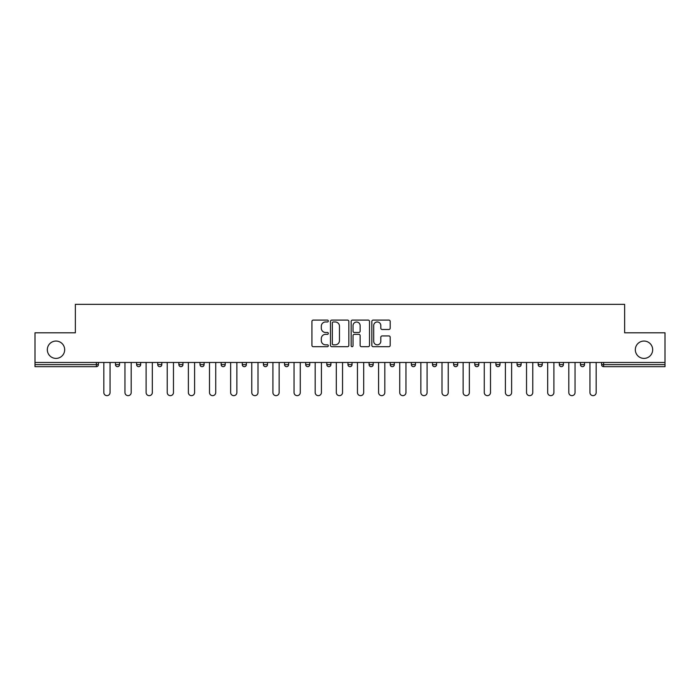 <?xml version="1.0" encoding="UTF-8"?>
<svg xmlns="http://www.w3.org/2000/svg" width="700" height="700" viewBox="0 0 700 700"><rect width="100%" height="100%" fill="white"/><g stroke="black" fill="none" stroke-linecap="round" stroke-linejoin="round"><path stroke-width="1.05" d="M635.329 349.729A8.671 8.671 0 0 0 644 358.4A8.671 8.671 0 0 0 652.671 349.729A8.671 8.671 0 0 0 644 341.058A8.671 8.671 0 0 0 635.329 349.729M47.329 349.729A8.671 8.671 0 0 0 56 358.4A8.671 8.671 0 0 0 64.671 349.729A8.671 8.671 0 0 0 56 341.058A8.671 8.671 0 0 0 47.329 349.729M328.326 321.037A0.927 0.927 0 0 0 327.39 320.101L313.259 320.101A1.33 1.33 0 0 0 311.929 321.431L311.929 345.371A1.33 1.33 0 0 0 313.259 346.701L327.39 346.701A0.927 0.927 0 0 0 328.326 345.774A0.927 0.927 0 0 0 327.39 344.838L325.561 344.838A4.253 4.253 0 0 1 321.309 340.585L321.309 338.59A4.253 4.253 0 0 1 325.561 334.338L327.39 334.338A0.927 0.927 0 0 0 328.326 333.401A0.927 0.927 0 0 0 327.39 332.474L325.561 332.474A4.253 4.253 0 0 1 321.309 328.213L321.309 326.226A4.253 4.253 0 0 1 325.561 321.965L327.39 321.965A0.927 0.927 0 0 0 328.326 321.037M388.868 329.481A1.33 1.33 0 0 0 390.197 328.151L390.197 321.431A1.33 1.33 0 0 0 388.868 320.101L373.17 320.101A1.33 1.33 0 0 0 371.84 321.431L371.84 345.371A1.33 1.33 0 0 0 373.17 346.701L388.868 346.701A1.33 1.33 0 0 0 390.197 345.371L390.197 337.26A1.33 1.33 0 0 0 388.868 335.93L382.148 335.93A1.33 1.33 0 0 0 380.817 337.26L380.817 341.285A3.561 3.561 0 0 1 377.265 344.838A3.561 3.561 0 0 1 373.704 341.285L373.704 325.526A3.561 3.561 0 0 1 377.265 321.965A3.561 3.561 0 0 1 380.817 325.526L380.817 328.151A1.33 1.33 0 0 0 382.148 329.481L388.868 329.481M35 362.469L35 332.797L75.373 332.797L75.373 304.342L624.628 304.342L624.628 332.797L665 332.797L665 362.469L35 362.469L35 364.63L96.373 364.63L96.373 362.469M348.836 321.431A1.33 1.33 0 0 0 347.506 320.101L331.817 320.101A1.33 1.33 0 0 0 330.488 321.431L330.488 345.371A1.33 1.33 0 0 0 331.817 346.701L347.506 346.701A1.33 1.33 0 0 0 348.836 345.371L348.836 321.431M352.494 320.101L368.183 320.101A1.33 1.33 0 0 1 369.512 321.431L369.512 345.371A1.33 1.33 0 0 1 368.183 346.701L361.471 346.701A1.33 1.33 0 0 1 360.141 345.371L360.141 335.668A1.33 1.33 0 0 0 358.811 334.338L354.358 334.338A1.33 1.33 0 0 0 353.027 335.668L353.027 345.774A0.927 0.927 0 0 1 352.091 346.701A0.927 0.927 0 0 1 351.164 345.774L351.164 321.431A1.33 1.33 0 0 1 352.494 320.101M96.373 366.669A2.03 2.03 0 0 0 98.402 364.63L96.373 364.63L96.373 366.669A2.03 2.03 0 0 0 98.402 364.63L98.402 362.469L98.402 364.63A2.03 2.03 0 0 1 96.373 366.669L35 366.669L35 364.63M665 362.469L665 366.669L603.628 366.669A2.03 2.03 0 0 1 601.597 364.63L601.597 362.469L601.597 364.63L665 364.63M115.474 362.469L115.474 364.63L115.474 362.469M117.513 366.669A2.03 2.03 0 0 1 115.474 364.63A2.03 2.03 0 0 0 117.513 366.669A2.03 2.03 0 0 0 119.543 364.63L119.543 362.469L119.543 364.63A2.03 2.03 0 0 1 117.513 366.669A2.03 2.03 0 0 1 115.474 364.63L119.543 364.63A2.03 2.03 0 0 1 117.513 366.669M136.614 362.469L136.614 364.63L136.614 362.469M140.674 362.469L140.674 364.63L140.674 362.469M157.745 362.469L157.745 364.63L157.745 362.469M161.814 362.469L161.814 364.63L161.814 362.469M178.885 362.469L178.885 364.63L178.885 362.469M182.945 362.469L182.945 364.63A2.03 2.03 0 0 1 180.915 366.669A2.03 2.03 0 0 1 178.885 364.63A2.03 2.03 0 0 0 180.915 366.669A2.03 2.03 0 0 0 182.945 364.63A2.03 2.03 0 0 1 180.915 366.669A2.03 2.03 0 0 1 178.885 364.63L182.945 364.63M200.016 364.63A2.03 2.03 0 0 0 202.055 366.669A2.03 2.03 0 0 0 204.085 364.63L204.085 362.469L204.085 364.63L200.016 364.63A2.03 2.03 0 0 0 202.055 366.669A2.03 2.03 0 0 1 200.016 364.63L200.016 362.469M221.156 362.469L221.156 364.63L221.156 362.469M225.216 362.469L225.216 364.63A2.03 2.03 0 0 1 223.186 366.669A2.03 2.03 0 0 1 221.156 364.63L225.216 364.63A2.03 2.03 0 0 1 223.186 366.669M242.287 362.469L242.287 364.63L242.287 362.469M246.356 362.469L246.356 364.63A2.03 2.03 0 0 1 244.326 366.669A2.03 2.03 0 0 1 242.287 364.63L246.356 364.63A2.03 2.03 0 0 1 244.326 366.669M263.428 362.469L263.428 364.63L263.428 362.469M267.488 362.469L267.488 364.63A2.03 2.03 0 0 1 265.457 366.669A2.03 2.03 0 0 1 263.428 364.63L267.488 364.63A2.03 2.03 0 0 1 265.457 366.669M288.627 362.469L288.627 364.63L284.559 364.63A2.03 2.03 0 0 0 286.598 366.669A2.03 2.03 0 0 1 284.559 364.63L284.559 362.469M305.699 362.469L305.699 364.63L305.699 362.469M309.759 362.469L309.759 364.63L309.759 362.469M326.83 362.469L326.83 364.63L326.83 362.469M330.899 362.469L330.899 364.63L330.899 362.469M347.97 362.469L347.97 364.63L347.97 362.469M352.03 362.469L352.03 364.63L352.03 362.469M369.101 362.469L369.101 364.63L369.101 362.469M373.17 362.469L373.17 364.63L373.17 362.469M394.301 362.469L394.301 364.63A2.03 2.03 0 0 1 392.271 366.669A2.03 2.03 0 0 1 390.241 364.63L390.241 362.469M415.441 362.469L415.441 364.63A2.03 2.03 0 0 1 413.402 366.669A2.03 2.03 0 0 1 411.373 364.63L411.373 362.469M436.572 362.469L436.572 364.63A2.03 2.03 0 0 1 434.543 366.669A2.03 2.03 0 0 1 432.512 364.63L432.512 362.469M457.713 362.469L457.713 364.63A2.03 2.03 0 0 1 455.674 366.669A2.03 2.03 0 0 1 453.644 364.63L453.644 362.469M476.814 366.669A2.03 2.03 0 0 0 478.844 364.63L478.844 362.469L478.844 364.63A2.03 2.03 0 0 1 476.814 366.669A2.03 2.03 0 0 1 474.784 364.63L474.784 362.469M499.984 362.469L499.984 364.63A2.03 2.03 0 0 1 497.945 366.669A2.03 2.03 0 0 1 495.915 364.63L495.915 362.469M517.055 362.469L517.055 364.63L517.055 362.469M521.115 362.469L521.115 364.63A2.03 2.03 0 0 1 519.085 366.669A2.03 2.03 0 0 1 517.055 364.63L521.115 364.63A2.03 2.03 0 0 1 519.085 366.669M540.216 366.669A2.03 2.03 0 0 0 542.255 364.63L542.255 362.469L542.255 364.63A2.03 2.03 0 0 1 540.216 366.669A2.03 2.03 0 0 1 538.186 364.63L538.186 362.469M559.326 362.469L559.326 364.63L559.326 362.469M563.386 362.469L563.386 364.63A2.03 2.03 0 0 1 561.356 366.669A2.03 2.03 0 0 1 559.326 364.63L563.386 364.63A2.03 2.03 0 0 1 561.356 366.669A2.03 2.03 0 0 0 563.386 364.63M580.457 364.63A2.03 2.03 0 0 0 582.488 366.669A2.03 2.03 0 0 0 584.526 364.63L584.526 362.469L584.526 364.63L580.457 364.63A2.03 2.03 0 0 0 582.488 366.669A2.03 2.03 0 0 1 580.457 364.63L580.457 362.469M138.644 366.669A2.03 2.03 0 0 1 136.614 364.63A2.03 2.03 0 0 0 138.644 366.669A2.03 2.03 0 0 0 140.674 364.63A2.03 2.03 0 0 1 138.644 366.669A2.03 2.03 0 0 1 136.614 364.63L140.674 364.63A2.03 2.03 0 0 1 138.644 366.669M159.784 366.669A2.03 2.03 0 0 1 157.745 364.63A2.03 2.03 0 0 0 159.784 366.669A2.03 2.03 0 0 0 161.814 364.63A2.03 2.03 0 0 1 159.784 366.669A2.03 2.03 0 0 1 157.745 364.63L161.814 364.63A2.03 2.03 0 0 1 159.784 366.669M286.598 366.669A2.03 2.03 0 0 0 288.627 364.63A2.03 2.03 0 0 1 286.598 366.669A2.03 2.03 0 0 1 284.559 364.63M307.729 366.669A2.03 2.03 0 0 1 305.699 364.63A2.03 2.03 0 0 0 307.729 366.669A2.03 2.03 0 0 0 309.759 364.63A2.03 2.03 0 0 1 307.729 366.669A2.03 2.03 0 0 1 305.699 364.63L309.759 364.63M328.869 366.669A2.03 2.03 0 0 1 326.83 364.63L330.899 364.63A2.03 2.03 0 0 1 328.869 366.669A2.03 2.03 0 0 0 330.899 364.63M350 366.669A2.03 2.03 0 0 1 347.97 364.63L352.03 364.63A2.03 2.03 0 0 1 350 366.669A2.03 2.03 0 0 0 352.03 364.63A2.03 2.03 0 0 1 350 366.669M371.131 366.669A2.03 2.03 0 0 1 369.101 364.63A2.03 2.03 0 0 0 371.131 366.669A2.03 2.03 0 0 0 373.17 364.63A2.03 2.03 0 0 1 371.131 366.669A2.03 2.03 0 0 1 369.101 364.63L373.17 364.63M333.279 321.965A0.927 0.927 0 0 0 332.342 322.901L332.342 343.91A0.927 0.927 0 0 0 333.279 344.838L335.204 344.838A4.253 4.253 0 0 0 339.465 340.585L339.465 326.226A4.253 4.253 0 0 0 335.204 321.965L333.279 321.965M360.141 325.588A3.561 3.561 0 0 0 356.58 322.035A3.561 3.561 0 0 0 353.027 325.588L353.027 331.144A1.33 1.33 0 0 0 354.358 332.474L358.811 332.474A1.33 1.33 0 0 0 360.141 331.144L360.141 325.588M103.828 362.469L103.828 392.543A3.115 3.115 0 0 0 106.942 395.658A3.115 3.115 0 0 0 110.058 392.543L110.058 362.469M124.959 362.469L124.959 392.543A3.115 3.115 0 0 0 128.074 395.658A3.115 3.115 0 0 0 131.197 392.543L131.197 362.469M146.099 362.469L146.099 392.543A3.115 3.115 0 0 0 149.214 395.658A3.115 3.115 0 0 0 152.329 392.543L152.329 362.469M167.23 362.469L167.23 392.543A3.115 3.115 0 0 0 170.345 395.658A3.115 3.115 0 0 0 173.469 392.543L173.469 362.469M188.37 362.469L188.37 392.543A3.115 3.115 0 0 0 191.485 395.658A3.115 3.115 0 0 0 194.6 392.543L194.6 362.469M209.501 362.469L209.501 392.543A3.115 3.115 0 0 0 212.616 395.658A3.115 3.115 0 0 0 215.731 392.543L215.731 362.469M230.641 362.469L230.641 392.543A3.115 3.115 0 0 0 233.756 395.658A3.115 3.115 0 0 0 236.871 392.543L236.871 362.469M251.773 362.469L251.773 392.543A3.115 3.115 0 0 0 254.888 395.658A3.115 3.115 0 0 0 258.002 392.543L258.002 362.469M272.912 362.469L272.912 392.543A3.115 3.115 0 0 0 276.027 395.658A3.115 3.115 0 0 0 279.142 392.543L279.142 362.469M294.044 362.469L294.044 392.543A3.115 3.115 0 0 0 297.159 395.658A3.115 3.115 0 0 0 300.274 392.543L300.274 362.469M315.184 362.469L315.184 392.543A3.115 3.115 0 0 0 318.299 395.658A3.115 3.115 0 0 0 321.414 392.543L321.414 362.469M336.315 362.469L336.315 392.543A3.115 3.115 0 0 0 339.43 395.658A3.115 3.115 0 0 0 342.545 392.543L342.545 362.469M357.455 362.469L357.455 392.543A3.115 3.115 0 0 0 360.57 395.658A3.115 3.115 0 0 0 363.685 392.543L363.685 362.469M378.586 362.469L378.586 392.543A3.115 3.115 0 0 0 381.701 395.658A3.115 3.115 0 0 0 384.816 392.543L384.816 362.469M399.726 362.469L399.726 392.543A3.115 3.115 0 0 0 402.841 395.658A3.115 3.115 0 0 0 405.956 392.543L405.956 362.469M420.858 362.469L420.858 392.543A3.115 3.115 0 0 0 423.973 395.658A3.115 3.115 0 0 0 427.088 392.543L427.088 362.469M441.998 362.469L441.998 392.543A3.115 3.115 0 0 0 445.113 395.658A3.115 3.115 0 0 0 448.227 392.543L448.227 362.469M463.129 362.469L463.129 392.543A3.115 3.115 0 0 0 466.244 395.658A3.115 3.115 0 0 0 469.359 392.543L469.359 362.469M484.269 362.469L484.269 392.543A3.115 3.115 0 0 0 487.384 395.658A3.115 3.115 0 0 0 490.499 392.543L490.499 362.469M505.4 362.469L505.4 392.543A3.115 3.115 0 0 0 508.515 395.658A3.115 3.115 0 0 0 511.63 392.543L511.63 362.469M526.531 362.469L526.531 392.543A3.115 3.115 0 0 0 529.655 395.658A3.115 3.115 0 0 0 532.77 392.543L532.77 362.469M547.671 362.469L547.671 392.543A3.115 3.115 0 0 0 550.786 395.658A3.115 3.115 0 0 0 553.901 392.543L553.901 362.469M568.803 362.469L568.803 392.543A3.115 3.115 0 0 0 571.926 395.658A3.115 3.115 0 0 0 575.041 392.543L575.041 362.469M589.942 362.469L589.942 392.543A3.115 3.115 0 0 0 593.058 395.658A3.115 3.115 0 0 0 596.173 392.543L596.173 362.469M603.628 362.469L603.628 366.669M202.055 366.669A2.03 2.03 0 0 0 204.085 364.63M392.271 366.669A2.03 2.03 0 0 0 394.301 364.63L390.241 364.63M413.402 366.669A2.03 2.03 0 0 0 415.441 364.63L411.373 364.63M434.543 366.669A2.03 2.03 0 0 0 436.572 364.63L432.512 364.63M455.674 366.669A2.03 2.03 0 0 0 457.713 364.63L453.644 364.63M478.844 364.63L474.784 364.63M497.945 366.669A2.03 2.03 0 0 0 499.984 364.63L495.915 364.63M542.255 364.63L538.186 364.63M582.488 366.669A2.03 2.03 0 0 0 584.526 364.63"/></g></svg>
